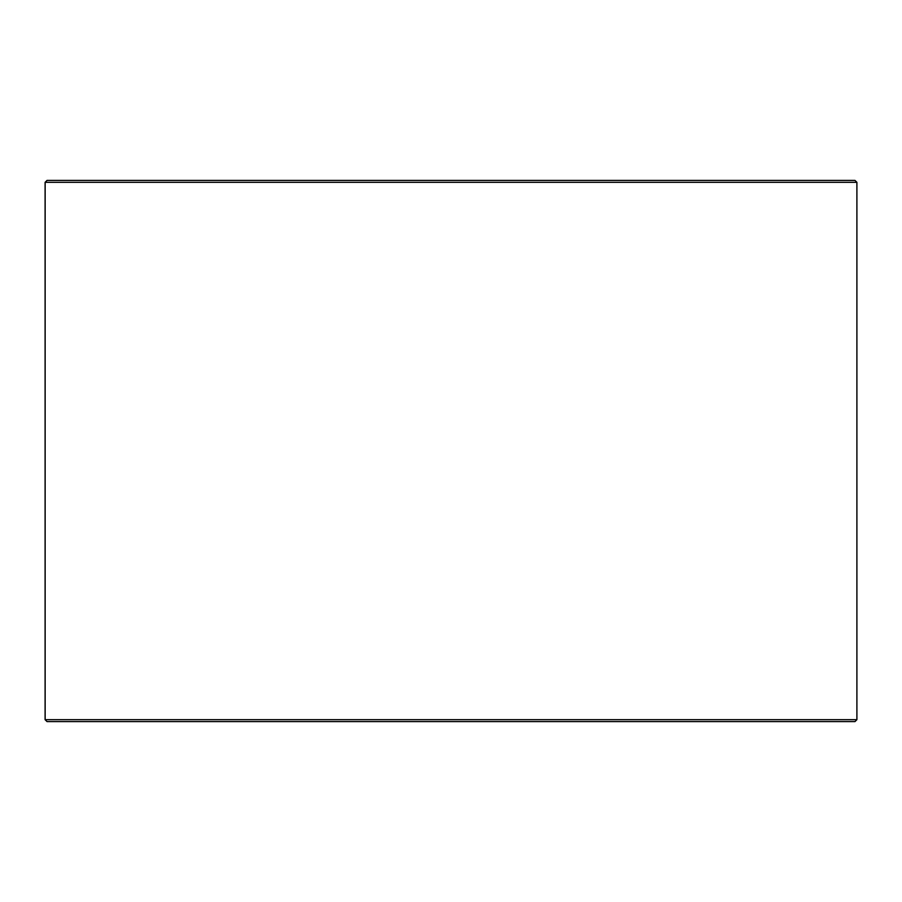 <?xml version="1.0" encoding="UTF-8"?>
<svg xmlns="http://www.w3.org/2000/svg" width="902" height="902" viewBox="0 0 902 902"><rect width="100%" height="100%" fill="white"/><g stroke="black" fill="none" stroke-linecap="round" stroke-linejoin="round"><path stroke-width="1.35" d="M47.096 721.6L854.972 721.6L856.9 719.672L856.9 182.328L854.972 180.4L47.028 180.4L45.1 182.328L45.1 719.672L47.028 721.6L45.156 719.672L45.156 182.328L47.096 180.4M856.9 182.328L45.156 182.328M856.9 719.672L45.156 719.672"/></g></svg>
